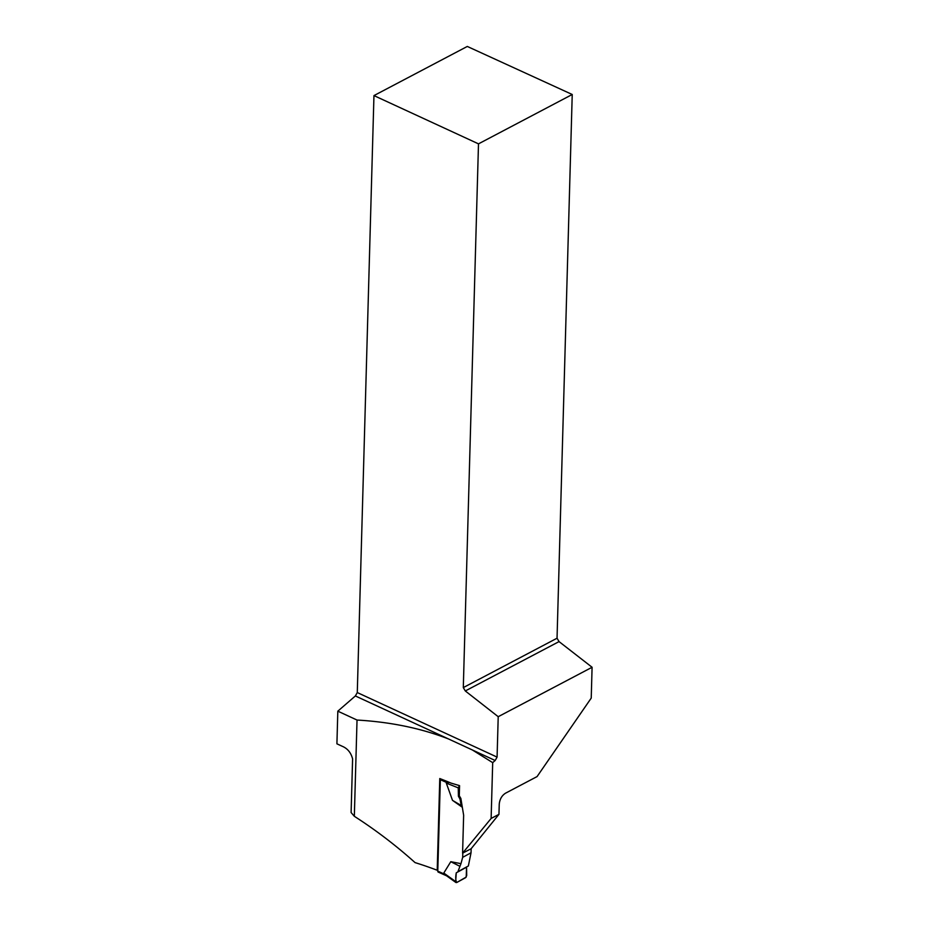 <?xml version="1.0" encoding="UTF-8"?>
<svg xmlns="http://www.w3.org/2000/svg" width="929" height="929" viewBox="0 0 929 929"><rect width="100%" height="100%" fill="white"/><g stroke="black" fill="none" stroke-linecap="round" stroke-linejoin="round"><path stroke-width="1.39" d="M440.52 778.839A1.672 0.941 114.1 0 0 440.346 779.675L437.78 871.147A1.672 0.941 114.1 0 0 438.198 872.076L446.617 875.826M445.827 875.188L443.783 873.063L450.786 861.694L460.97 863.656L462.677 857.339L471.038 852.776L468.355 865.979L457.916 871.681L460.97 863.656M462.805 853.043L462.677 857.339M462.328 807.278L452.504 800.357L446.303 783.101L447.116 782.706L440.346 779.675M449.439 782.427L447.116 782.706M471.154 848.723L471.038 852.776M457.8 785.098L459.565 785.655L459.286 795.758L460.865 798.441L459.948 798.94L461.237 805.513L462.305 807.069M461.237 805.513L452.504 800.357M459.286 795.758L458.415 796.246L458.276 787.873L446.303 783.101M458.415 796.246L459.948 798.94M459.402 785.737L458.276 787.873M459.541 866.13L450.786 861.694M468.355 865.979L457.916 871.681M455.663 881.586L443.783 873.063M456.267 872.819C455.454 877.243 455.593 880.483 456.708 882.538L466.207 877.092L466.567 867.187L456.267 872.819L455.663 881.598M456.708 882.538L465.568 877.696L466.695 875.559L466.567 867.187M437.814 869.939L437.211 870.264A264.103 129.654 1.6 0 0 415.054 862.6C395.951 845.448 375.711 830.015 354.332 816.289L357.026 720.045C390.586 721.984 421.058 728.278 448.44 738.927L495.157 760.503L497.085 757.1L498.211 716.7L592.087 667.266L591.227 698.097L537.067 776.586L505.55 793.18C501.869 795.526 499.767 799.172 499.245 804.131L498.954 814.338L471.108 848.769L462.584 853.159L491.127 818.449L492.695 762.639L472.396 749.993M460.865 798.441L463.641 815.209L462.584 853.159M437.211 870.264L439.777 778.548A264.103 129.654 -178.4 0 1 450.948 783.066L459.565 785.655M373.957 95.594L478.493 143.856L572.229 94.491L467.299 46.45L373.957 95.594L357.282 692.558L355.366 695.96L337.819 711.173L336.913 743.815L342.104 746.219C347.481 748.414 350.988 752.641 352.602 758.9L351.104 812.538L354.332 816.289M337.819 711.173L357.026 720.045M492.695 762.639L495.157 760.503M498.954 814.338L491.127 818.449M478.493 143.856L463.304 687.588L557.04 638.223L572.229 94.491M463.304 687.588L465.301 690.955L559.049 641.602L557.04 638.223M559.049 641.602L592.087 667.266M498.211 716.7L465.301 690.955M357.282 692.558L497.085 757.1M355.366 695.96L448.44 738.927M444.561 874.166L437.78 871.147M455.976 882.55L445.85 875.281"/></g></svg>
